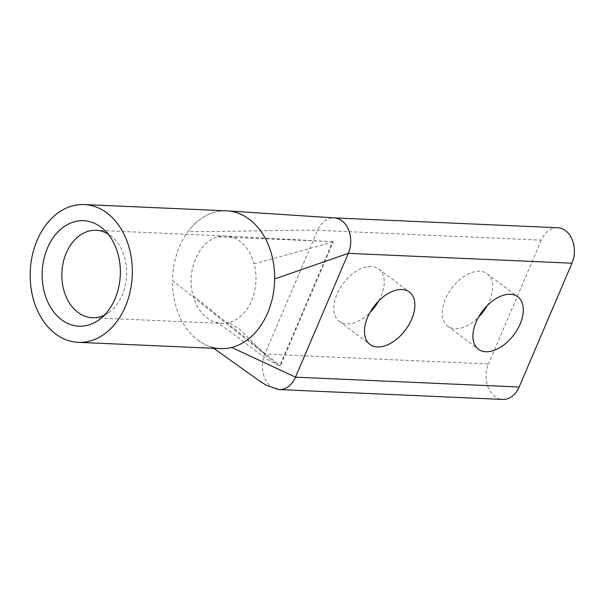 <?xml version="1.0" encoding="UTF-8"?>
<svg xmlns="http://www.w3.org/2000/svg" width="604" height="604" viewBox="0 0 604 604"><rect width="100%" height="100%" fill="white"/><g stroke="black" fill="none" stroke-linecap="round" stroke-linejoin="round"><path stroke-width="0.45" stroke-dasharray="3.02 2.27" d="M104.296 315.235A43.76 32.397 -87.5 0 0 109.226 312.268A43.76 32.397 -87.5 0 0 112.533 237.244A43.76 32.397 -87.5 0 0 110.615 235.681A43.76 32.397 -87.5 0 0 107.882 233.854M487.111 305.73A32.797 19.66 126.9 0 0 487.149 273.748A32.797 19.66 126.9 0 0 479.704 271.226A32.797 19.66 126.9 0 0 448.206 293.453A32.797 19.66 126.9 0 0 447.738 326.183A32.797 19.66 126.9 0 0 455.182 328.712A32.797 19.66 126.9 0 0 478.444 317.259M378.67 300.958A32.797 19.66 126.9 0 0 378.716 268.976A32.797 19.66 126.9 0 0 371.264 266.455A32.797 19.66 126.9 0 0 339.773 288.674A32.797 19.66 126.9 0 0 339.297 321.411A32.797 19.66 126.9 0 0 346.749 323.933A32.797 19.66 126.9 0 0 370.01 312.479M197.802 340.135A68.947 51.046 92.5 0 0 220.536 348.599A68.947 51.046 92.5 0 1 197.802 340.135A68.947 51.046 92.5 0 1 172.487 280.483L264.831 354.11L317.636 230.305A23.971 17.742 92.5 0 1 334.027 217.885M279.108 389.58A23.971 17.742 92.5 0 1 264.831 354.11L488.477 363.963A23.971 17.742 -87.5 0 0 502.762 399.433M557.673 227.738A23.971 17.742 92.5 0 0 541.29 240.15L317.636 230.305C303.095 229.663 202.559 232.17 188.018 231.528A68.947 51.046 92.5 0 1 226.591 210.834A68.947 51.046 92.5 0 0 188.018 231.528C178.097 245.254 172.918 261.57 172.487 280.483M541.29 240.15L488.477 363.963M333.227 242.023L254.095 263.865A43.76 32.397 92.5 0 1 229.037 322.619L239.358 328.999L267.821 357.379L279.048 365.563L280.422 365.835L279.901 365.443L332.713 241.638L333.227 242.023L280.422 365.835M332.713 241.638L218.104 236.813C198.829 241.094 185.896 271.423 193.046 295.567L279.901 365.443M218.104 236.813A43.76 32.397 92.5 0 1 225.496 235.998A43.76 32.397 92.5 0 1 225.503 235.998A43.76 32.397 92.5 0 1 239.924 241.373A43.76 32.397 92.5 0 1 254.095 263.873M229.037 322.619A43.76 32.397 92.5 0 1 221.645 323.434A43.76 32.397 92.5 0 1 221.638 323.434A43.76 32.397 92.5 0 1 207.217 318.059A43.76 32.397 92.5 0 1 193.046 295.567M112.533 237.244L103.292 229.075M109.226 312.268L99.305 319.591M447.738 326.183L478.406 349.24M339.297 321.411L369.965 344.461M279.048 365.563L269.301 360.565L259.75 353.967L232.797 333.559C228.757 330.396 218.912 323.495 216.489 322.415L221.638 323.434L92.337 317.742M225.496 235.998L96.187 230.305M220.536 348.599C215.122 348.002 211.755 347.27 210.441 346.402L213.68 348.297M327.194 241.404L225.503 235.998M378.716 268.976L409.384 292.026M487.149 273.748L517.817 296.806"/><path stroke-width="0.91" d="M100.981 227.187A52.797 39.086 92.5 0 1 103.292 229.075A52.797 39.086 92.5 0 1 99.305 319.591A52.797 39.086 92.5 0 1 61.51 319.712A52.797 39.086 92.5 0 1 47.467 248.063A52.797 39.086 92.5 0 1 100.981 227.187M107.882 233.854A43.76 32.397 -87.5 0 0 96.187 230.305A43.76 32.397 -87.5 0 0 63.231 262.468A43.76 32.397 -87.5 0 0 77.901 312.366A43.76 32.397 -87.5 0 0 92.337 317.742A43.76 32.397 -87.5 0 0 104.296 315.235M485.85 351.762A32.797 19.66 -53.1 0 1 478.406 349.24A32.797 19.66 -53.1 0 1 478.874 316.504A32.797 19.66 -53.1 0 1 510.372 294.276A32.797 19.66 -53.1 0 1 517.817 296.806A32.797 19.66 -53.1 0 1 517.349 329.535A32.797 19.66 -53.1 0 1 485.85 351.762M377.417 346.983A32.797 19.66 -53.1 0 1 369.965 344.461A32.797 19.66 -53.1 0 1 370.441 311.732A32.797 19.66 -53.1 0 1 401.932 289.505A32.797 19.66 -53.1 0 1 409.384 292.026A32.797 19.66 -53.1 0 1 408.908 324.763A32.797 19.66 -53.1 0 1 377.417 346.983M334.027 217.885L226.591 210.834A68.947 51.046 92.5 0 1 226.606 210.834A68.947 51.046 92.5 0 1 249.339 219.297A68.947 51.046 92.5 0 1 274.654 278.95L348.304 253.355A23.971 17.742 92.5 0 0 341.932 220.83A23.971 17.742 92.5 0 0 334.027 217.885L557.673 227.738A23.971 17.742 92.5 0 1 565.578 230.675A23.971 17.742 92.5 0 1 571.958 263.208L348.304 253.355L295.499 377.168A23.971 17.742 92.5 0 1 279.108 389.58L266.855 385.503L260.286 381.517L213.68 348.297M107.014 213.031A68.947 51.046 -87.5 0 0 84.281 204.567A68.947 51.046 -87.5 0 0 32.352 255.25A68.947 51.046 -87.5 0 0 55.477 333.869A68.947 51.046 -87.5 0 0 78.21 342.332A68.947 51.046 -87.5 0 0 130.139 291.649A68.947 51.046 -87.5 0 0 107.014 213.031M274.654 278.95A68.947 51.046 92.5 0 1 231.649 347.451A68.947 51.046 92.5 0 1 220.536 348.599L78.21 342.332M279.108 389.58L502.762 399.433A23.971 17.742 -87.5 0 0 519.146 387.013L571.958 263.208M478.444 317.259A32.797 19.66 126.9 0 0 487.111 305.73M370.01 312.479A32.797 19.66 126.9 0 0 378.67 300.958M226.591 210.834A68.947 51.046 92.5 0 1 226.606 210.834A68.947 51.046 92.5 0 1 249.339 219.297M519.146 387.013L295.499 377.168L231.649 347.451A68.947 51.046 92.5 0 1 220.536 348.599M226.606 210.834L84.281 204.567"/></g></svg>
